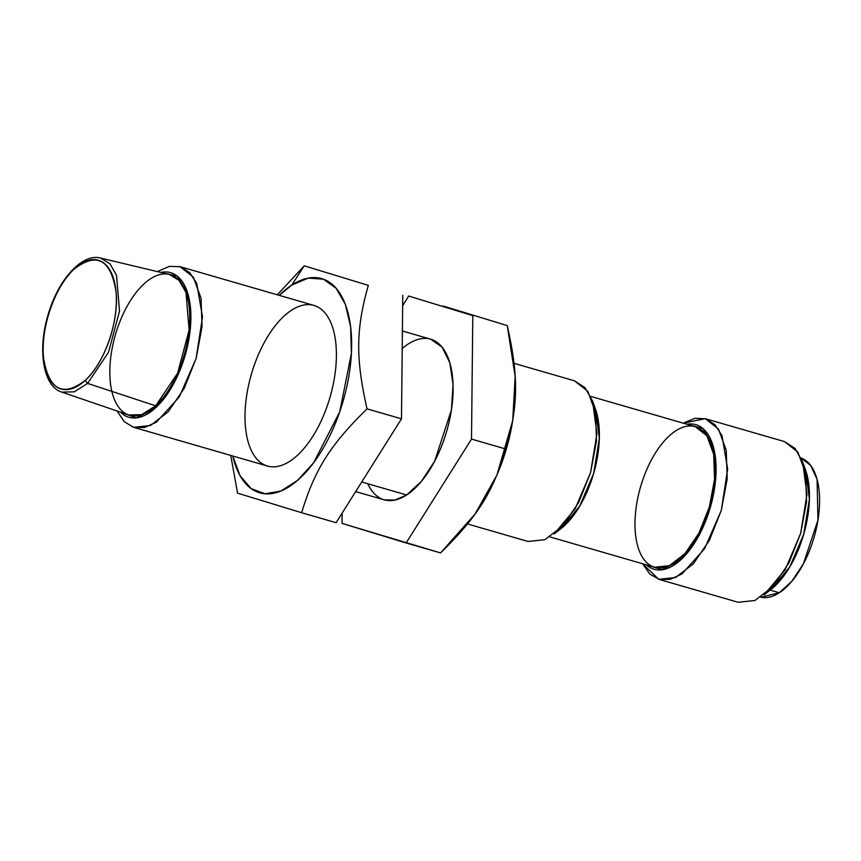 <?xml version="1.0" encoding="UTF-8"?>
<svg xmlns="http://www.w3.org/2000/svg" width="861" height="861" viewBox="0 0 861 861"><rect width="100%" height="100%" fill="white"/><g stroke="black" fill="none" stroke-linecap="round" stroke-linejoin="round"><path stroke-width="1.29" d="M779.313 592.755A72.464 35.505 106.1 0 1 760.833 597.211L779.313 592.755L791.969 581.11L803.388 563.858L817.95 520.119L817.078 479.308L810.696 465.446L801.117 458.041A72.464 35.505 106.1 0 1 817.95 520.119A72.464 35.505 106.1 0 1 779.313 592.755L770.164 590.108L779.313 592.755M291.761 285.099A111.489 54.62 106.1 0 1 351.385 335.198A111.489 54.62 106.1 0 1 303.05 475.207A111.489 54.62 106.1 0 1 232.761 456.007L240.015 475.616L251.046 488.542L265.027 493.794L280.934 491.007L297.562 480.373L313.673 462.691L339.708 411.87L351.406 353.397L350.61 326.696L345.358 304.385L336.038 288.144L323.327 279.158L308.195 278.125L291.761 285.099L304.234 265.812L291.761 285.099A111.489 54.62 106.1 0 0 279.255 295.366L291.761 285.099M291.502 310.261A83.614 40.962 -73.9 0 0 245.008 415.476A83.614 40.962 -73.9 0 0 289.92 461.205A83.614 40.962 -73.9 0 0 336.403 355.98A83.614 40.962 -73.9 0 0 291.502 310.261M402.776 295.366L401.484 418.823L336.102 522.702L301.641 512.725C314.706 469.557 330.086 445.115 367.034 408.857C355.582 358.187 355.894 329.15 368.325 285.389L304.234 265.812L277.296 294.796L304.234 265.812L368.325 285.389C355.894 329.15 355.582 358.187 367.034 408.857L401.484 418.823L402.776 295.366M230.748 455.426L237.561 493.149L301.641 512.725L237.561 493.149L230.748 455.426M367.034 408.857C330.086 445.115 314.706 469.557 301.641 512.725L336.102 522.702L401.484 418.823L367.034 408.857M355.679 491.588L384.167 499.832L394.984 500.069L406.629 494.978L421.395 481.364L434.676 461.152L451.39 410.008L453.058 384.555L449.84 362.825L442.102 347.144L430.661 339.18L402.399 331.011M402.216 348.576A83.614 40.962 106.1 0 1 453.069 384.867A83.614 40.962 106.1 0 1 406.629 494.978L361.728 481.988L406.629 494.978A83.614 40.962 106.1 0 1 367.776 483.731M497.486 473.711A111.489 54.62 -73.9 0 0 512.499 421.858M342.14 513.102L342.032 523.38L406.123 542.968L471.505 439.088L472.797 315.632L408.706 296.044L402.668 305.644L408.706 296.044L472.797 315.632L471.505 439.088L505.956 449.065L496.937 475.024L475.078 514.028L440.574 552.934C477.511 516.675 492.89 492.234 505.956 449.065C518.387 405.305 518.688 376.268 507.247 325.598L515.158 376.397L512.725 420.512L505.956 449.065L471.505 439.088L406.123 542.968L440.574 552.934L342.032 523.38L342.14 513.102M496.937 475.024L512.725 420.512M443.157 306.021L507.247 325.598L443.157 306.021M133.541 427.293L267.459 466.049A83.614 40.962 -73.9 0 0 289.92 461.205A83.614 40.962 -73.9 0 0 334.692 376.235A83.614 40.962 -73.9 0 0 313.953 305.407L180.035 266.652L193.327 277.124L201.054 298.229L202.044 326.75L196.147 358.359L184.254 388.225L168.175 411.816L150.374 425.538L133.541 427.293L124.21 421.664L117.064 411.009L124.242 421.696L133.627 427.314L144.583 427.486L156.368 422.202L179.228 397.029L196.104 358.51L202.496 316.913L196.706 283.334L189.603 272.506L180.272 266.716L169.359 266.372L157.585 271.495L169.219 266.404L180.035 266.652M87.607 383.403L74.24 391.841L61.841 392.121L74.24 391.841L87.607 383.403L155.658 405.822L177.581 373.222L189.129 330.054L185.976 292.449L179.045 280.363L169.316 274.444L100.629 258.085L109.917 263.724L116.526 275.251L119.528 311.122L108.518 352.3L87.607 383.403L108.518 352.3L119.528 311.122L116.526 275.251L109.917 263.724L100.629 258.085C82.215 252.822 57.805 279.933 47.936 315.32C37.281 350.578 43.405 386.729 61.841 392.121L128.644 414.97L141.656 414.679L155.658 405.822L87.607 383.403L85.142 380.433C62.821 397.438 48.948 389.99 43.545 358.101C40.166 328.773 54.964 286.013 74.39 268.923C96.723 251.918 110.585 259.365 115.998 291.255C119.367 320.583 104.579 363.342 85.142 380.433L87.607 383.403M85.142 380.433A67.007 32.826 -73.9 0 0 108.454 267.846A67.007 32.826 -73.9 0 0 45.708 325.749A67.007 32.826 -73.9 0 0 85.142 380.433M549.964 536.93L654.618 567.227L669.341 565.688L684.925 553.688L698.981 533.045L709.389 506.903L714.555 479.254L713.694 454.296L706.924 435.827L695.301 426.658L590.646 396.372M120.475 412.182A75.251 36.872 -73.9 0 0 185.201 355.195A75.251 36.872 -73.9 0 0 160.921 272.442L177.269 276.08L187.967 293.892L190.808 322.197L185.201 355.195L172.318 386.072L154.797 408.501L136.242 417.833L120.475 412.182M155.658 405.822A73.163 35.839 106.1 0 1 112.597 346.111A73.163 35.839 106.1 0 1 181.111 282.892A73.163 35.839 106.1 0 1 155.658 405.822M658.719 579.292L642.575 563.74L649.84 574.104L659.257 579.442L670.192 579.388L681.923 573.943L704.599 548.705L721.314 510.358L727.663 469.019L721.97 435.558L714.964 424.699L705.74 418.812L694.935 418.295L683.257 423.171L705.213 418.65L718.494 429.122L726.221 450.228L727.211 478.748L721.314 510.358L709.421 540.224L693.353 563.815L675.541 577.537L658.719 579.292L738.071 602.259L754.903 600.504L772.704 586.782L788.773 563.191L800.665 533.325L806.574 501.715L805.584 473.195L797.856 452.09L784.565 441.618L795.101 448.506L802.667 461.894L806.972 494.408L800.665 533.325L785.21 569.595L764.202 594.779L770.918 589.516L789.828 566.85L803.733 534.218L809.415 499.186L805.53 469.923L802.667 461.894M804.013 466.188A75.251 36.872 106.1 0 1 803.733 534.218A75.251 36.872 106.1 0 1 767.635 591.873M687.013 424.258L702.974 428.52L713.306 446.504L715.954 474.605L710.379 507.194L697.69 537.716L680.438 560.07L662.098 569.745L646.331 564.827A75.251 36.872 -73.9 0 0 710.379 507.194A75.251 36.872 -73.9 0 0 687.013 424.258M675.648 430.898A73.163 35.839 106.1 0 1 709.238 507.42A73.163 35.839 106.1 0 1 639.981 552.504A73.163 35.839 106.1 0 1 675.648 430.898M467.501 523.951L528.008 541.461L544.83 539.707L562.642 525.985L578.71 502.393L590.603 472.528L596.501 440.918L595.511 412.397L587.794 391.292L574.502 380.82L585.039 387.708L592.594 401.097L596.91 433.61L590.603 472.528L575.148 508.797L554.14 533.981L560.845 528.719L579.765 506.053L593.67 473.41L599.342 438.389L595.468 409.126L592.594 401.097M593.95 405.391A75.251 36.872 106.1 0 1 593.67 473.41A75.251 36.872 106.1 0 1 557.573 531.076M705.213 418.65L784.565 441.618M574.502 380.82L514.06 363.32"/></g></svg>
